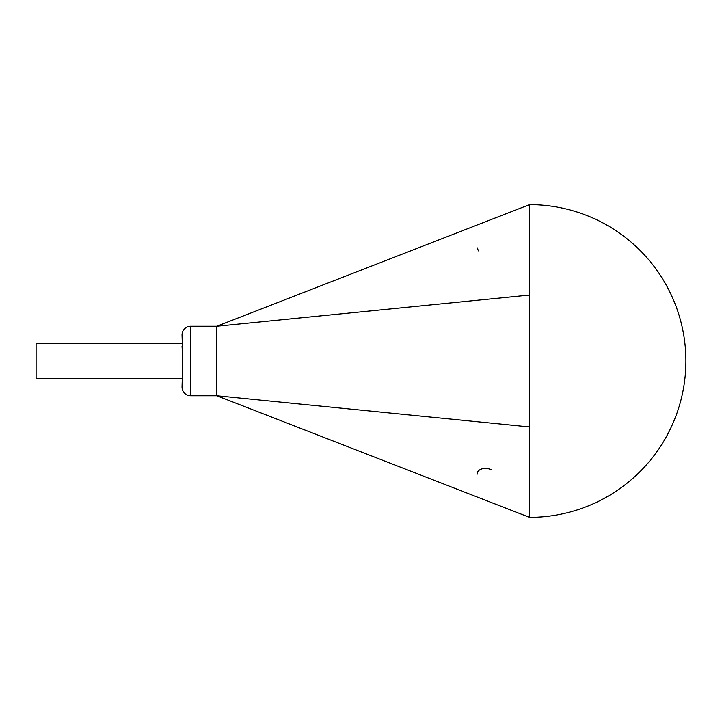 <?xml version="1.0" encoding="UTF-8"?>
<svg xmlns="http://www.w3.org/2000/svg" width="722" height="722" viewBox="0 0 722 722"><rect width="100%" height="100%" fill="white"/><g stroke="black" fill="none" stroke-linecap="round" stroke-linejoin="round"><path stroke-width="1.08" d="M477.404 474.092C476.204 470.672 483.198 466.132 491.312 469.724M529.533 204.633A156.367 156.367 0 0 1 685.9 361A156.367 156.367 0 0 1 529.533 517.367L529.533 204.633L216.79 326.254L529.533 295.054M529.533 517.367L216.79 395.746L216.79 326.254L190.734 326.254L190.734 395.746A8.691 8.691 0 0 1 182.043 387.064A8.691 8.691 0 0 0 190.734 395.746L216.79 395.746L529.533 426.946M478.352 250.895L477.404 247.908M190.734 326.254A8.691 8.691 0 0 0 182.043 334.936L182.756 359.673L182.043 387.064M182.549 367.715L182.684 365.179M182.576 354.71L182.043 346.407M182.043 343.627L36.1 343.627L36.1 378.373L182.043 378.373"/></g></svg>
